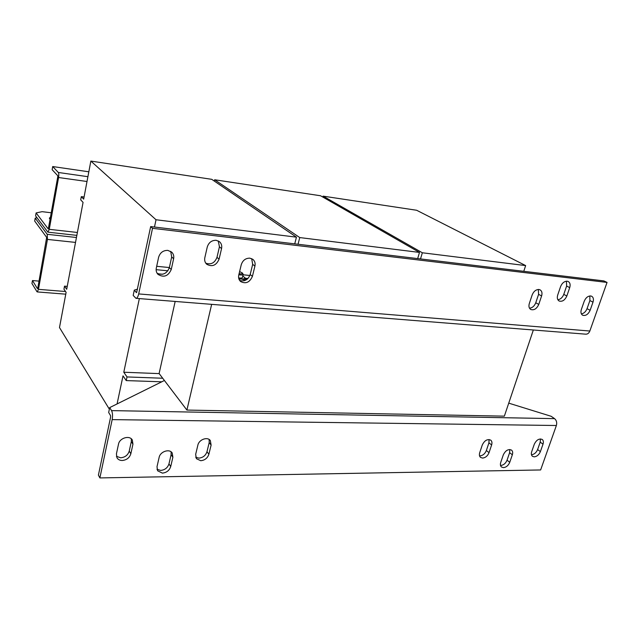 <?xml version="1.0" encoding="UTF-8"?>
<svg xmlns="http://www.w3.org/2000/svg" width="639" height="639" viewBox="0 0 639 639"><rect width="100%" height="100%" fill="white"/><g stroke="black" fill="none" stroke-linecap="round" stroke-linejoin="round"><path stroke-width="0.96" d="M50.545 217.06L49.347 218.147L50.098 219.544M531.48 454.76L531.472 454.76C534.212 454.425 536.257 452.692 537.615 449.552L540.219 442.132L540.434 438.929M534.228 456.853L532.463 456.302C531.297 455.295 531.041 453.754 531.704 451.669L534.316 444.177C536.48 439.88 539.108 438.298 542.207 439.448C543.422 440.463 543.685 442.036 543.006 444.177L540.386 451.621C539.02 454.768 536.968 456.51 534.228 456.853M509.81 449.513L509.618 452.668L507.054 460.176C505.697 463.355 503.604 465.12 500.784 465.48L500.529 465.472M503.46 467.644L501.495 467.013C500.361 465.991 500.113 464.465 500.736 462.428L503.316 454.848C505.561 450.399 508.301 448.818 511.527 450.104C512.718 451.134 512.981 452.7 512.334 454.784L509.746 462.316C508.388 465.504 506.288 467.285 503.46 467.644M489.075 439.528L488.931 442.827L486.367 450.511C485.001 453.762 482.86 455.559 479.945 455.903L479.554 455.887M482.589 458.075L480.528 457.396C479.37 456.334 479.098 454.776 479.713 452.708L482.293 444.96C484.578 440.391 487.397 438.793 490.76 440.159C491.974 441.229 492.262 442.827 491.623 444.952L489.035 452.66C487.669 455.919 485.52 457.724 482.589 458.075M131.307 438.825L131.322 441.549L129.238 451.086C127.936 455.12 125.068 457.356 120.643 457.788L116.402 456.302M122.209 460.495C119.805 460.463 118.055 459.553 116.961 457.78L116.426 453.834L118.503 444.177C119.517 437.979 129.621 434.967 132.321 440.007L132.944 444.177L130.843 453.762C129.525 457.812 126.65 460.056 122.209 460.495M209.153 439.48L209.209 442.571L206.98 451.709C205.646 455.567 202.946 457.708 198.881 458.123L195.67 457.212M200.742 460.711L196.365 458.674L195.662 454.345L197.882 445.103C198.969 439.528 207.555 436.421 210.327 440.567L211.118 445.095L208.873 454.265C207.531 458.139 204.823 460.288 200.742 460.711M171.108 451.853L171.116 454.641L168.968 463.882C167.658 467.796 164.894 469.977 160.677 470.424L156.97 469.274M162.386 473.116L157.585 470.767L157.002 466.718L159.143 457.364C160.197 451.517 169.527 448.434 172.21 453.003L172.881 457.26L170.717 466.542C169.399 470.472 166.619 472.66 162.386 473.116M589.837 295.961L589.893 300.562L587.041 308.677C585.803 311.688 583.918 313.437 581.386 313.917M590.644 295.953L591.666 296.248C593.415 297.351 593.855 299.316 593 302.143L590.132 310.29C588.184 314.436 585.683 316.081 582.64 315.227C580.963 314.124 580.539 312.199 581.37 309.436L584.23 301.241C585.715 297.774 587.856 296.009 590.644 295.953M538.35 289.467L538.589 294.331L535.762 302.766C534.42 306.081 532.335 307.894 529.507 308.214M538.893 289.483L540.099 289.85C541.928 291.041 542.431 293.069 541.6 295.953L538.765 304.42C536.736 308.797 534.068 310.482 530.753 309.468C529.004 308.286 528.525 306.297 529.324 303.493L532.159 294.97C533.653 291.368 535.897 289.539 538.893 289.483M566.442 281.184L566.625 286.048L563.774 294.387C562.488 297.55 560.515 299.332 557.855 299.747M567.184 281.2L568.239 281.511C570.076 282.654 570.571 284.69 569.716 287.614L566.841 295.985C564.868 300.234 562.296 301.912 559.117 301.009C557.36 299.859 556.889 297.862 557.711 295.018L560.587 286.591C562.088 283.029 564.285 281.232 567.184 281.2M170.685 251.351L171.691 256.91L169.351 267.621C166.843 273.708 162.769 275.585 157.114 273.26M167.809 250.376L171.747 252.157C173.496 253.931 174.12 256.135 173.616 258.755L171.252 269.522C168.161 276.272 163.72 277.869 157.937 274.323C156.387 272.605 155.836 270.521 156.307 268.068L158.632 257.205C160.093 252.629 163.153 250.352 167.809 250.376M218.282 240.919L219.433 246.814L216.988 257.341C214.752 262.964 211.022 264.921 205.798 263.204M216.174 240.296L219.441 241.662C221.421 243.419 222.124 245.719 221.557 248.571L219.089 259.146C216.286 265.473 212.164 267.174 206.716 264.242C204.935 262.525 204.304 260.329 204.839 257.637L207.276 246.973C208.761 242.469 211.725 240.248 216.174 240.296M251.678 258.635L252.677 264.314L250.192 274.53C248.068 279.858 244.537 281.823 239.617 280.417M249.873 258.156L252.908 259.386C254.833 261.063 255.504 263.308 254.913 266.112L252.405 276.375C249.681 282.454 245.743 284.163 240.576 281.503C238.818 279.858 238.219 277.701 238.77 275.034L241.262 264.69C242.74 260.329 245.608 258.148 249.873 258.156M239.609 271.559L242.461 273.053C242.772 273.851 241.646 274.075 239.09 273.716M533.349 329.996L504.363 416.149L186.9 410.062L159.111 373.519L175.166 301.448M186.9 410.062L211.653 304.356M117.073 403.944L123.015 375.852L126.242 380.588L127.017 376.938L123.782 372.233L139.35 298.589M123.782 372.233L159.183 373.615M523.772 271.303L525.649 265.584L422.339 252.772L420.518 258.931M422.339 252.772L323.094 196.141L416.636 210.263L525.649 265.584M323.094 196.141L322.847 197.076M294.731 243.85L296.44 237.165L211.741 179.327L90.85 161.076L83.677 199.152L81.305 196.644L80.698 199.863L83.062 202.387L66.688 289.291L64.515 286.136L67.239 286.368M156.683 266.303L169.367 267.549M243.1 274.802L249.897 275.473M156.132 269.666L167.905 270.8M244.985 278.229L247.948 278.516M154.478 227.037L156.02 219.752L296.44 237.165M90.85 161.076L156.02 219.752M81.305 196.644L84.076 197.012M64.515 286.136L63.948 289.187L66.113 292.358L59.483 327.543L109.365 409.208M126.242 380.588L161.755 381.81M127.017 376.938L162.705 378.24M158.121 273.819L162.657 274.243M417.682 258.587L419.488 252.421L299.755 237.572L298.046 244.25M299.755 237.572L214.64 179.767L320.546 195.758L419.488 252.421M214.64 179.767L214.337 181.101M48.308 228.898L57.79 176.691L57.742 175.685L52.142 169.694L52.702 166.547L58.317 172.474C58.86 173.345 58.948 175.022 58.572 177.522L49.259 229.321L47.909 232.173L35.592 215.902L36.111 212.931L42.118 211.669L51.312 212.787M32.469 280.553L31.95 283.492L36.934 291.664L37.246 291.919L38.468 289.339L47.446 239.417L47.222 234.305L35.201 218.123L34.69 221.078L46.671 237.396L37.773 288.213L37.469 288.676L32.469 280.553L39.051 281.112M36.966 217.731L35.201 218.123M48.197 228.882L36.111 212.931M88.829 171.795L52.702 166.547M164.415 380.493L109.7 407.594L108.67 412.506L110.515 415.55L110.619 417.043L98.406 475.12L99.876 477.924L540.634 469.953L556.377 425.502C557.136 422.619 556.529 420.326 554.556 418.633L551.169 416.293L508.74 403.145M109.7 407.594L111.553 410.613C112.608 412.818 112.815 415.821 112.168 419.615L99.876 477.924M136.626 292.574L150.668 226.581L152.521 228.315L138.687 293.924C138 296.823 137.105 298.293 135.979 298.325L133.184 295.426L134.294 290.138L137.505 289.155M150.668 226.581L603.879 280.912L607.05 282.422L589.837 331.026C588.958 333.175 587.592 334.229 585.747 334.173L136.051 298.325M152.521 228.315L607.05 282.422M136.363 292.55L134.294 290.138M244.961 279.027L247.157 279.235M242.477 273.077L243.195 274.387C242.892 275.05 241.438 275.169 238.842 274.746M243.187 274.435L242.461 277.446C242.205 278.061 240.935 278.221 238.643 277.909M242.812 275.976L244.969 277.877C244.961 278.684 243.763 279.043 241.382 278.963L238.81 278.676M244.825 277.502L244.865 280.114L241.382 278.963L238.994 279.235M244.745 280.593L244.865 280.114M589.893 300.562L593 302.143M538.589 294.331L541.6 295.953M566.625 286.048L569.716 287.614M171.691 256.91L173.616 258.755M219.433 246.814L221.557 248.571M252.677 264.314L254.913 266.112M87 181.5L58.572 177.522M49.259 229.321L77.391 232.476M75.522 242.413L47.446 239.417M38.468 289.339L65.529 291.512M76.448 237.5L47.222 234.305M87.91 176.691L58.317 172.474M556.377 425.502L112.168 419.615M554.556 418.633L111.553 410.613M138.687 293.924L589.837 331.026M250.192 274.53L252.405 276.375M216.988 257.341L219.089 259.146M169.351 267.621L171.252 269.522M563.774 294.387L566.841 295.985M535.762 302.766L538.765 304.42M587.041 308.677L590.132 310.29M172.881 457.26L171.116 454.641M168.968 463.882L170.717 466.542M211.118 445.095L209.209 442.571M206.98 451.709L208.873 454.265M132.944 444.177L131.322 441.549M129.238 451.086L130.843 453.762M486.367 450.511L489.035 452.66M491.623 444.952L488.931 442.827M512.334 454.784L509.618 452.668M507.054 460.176L509.746 462.316M543.006 444.177L540.219 442.132M537.615 449.552L540.386 451.621M65.769 294.172L37.27 291.927M47.925 232.173L76.848 235.368"/></g></svg>
